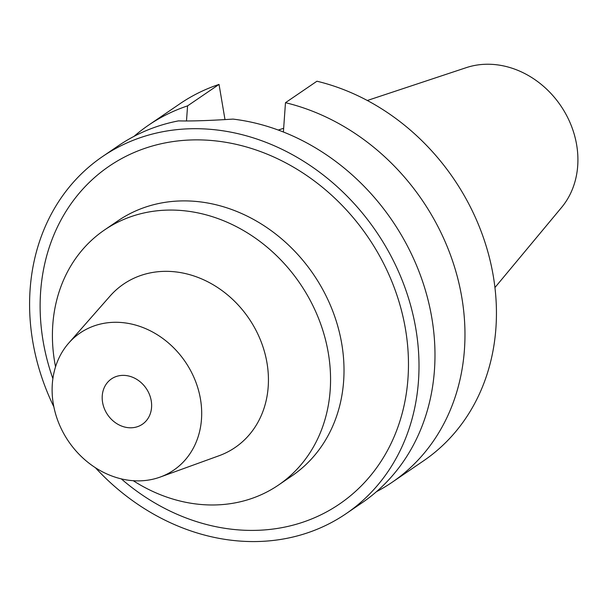 <?xml version="1.0" encoding="UTF-8"?>
<svg xmlns="http://www.w3.org/2000/svg" width="607" height="607" viewBox="0 0 607 607"><rect width="100%" height="100%" fill="white"/><g stroke="black" fill="none" stroke-linecap="round" stroke-linejoin="round"><path stroke-width="0.91" d="M494.933 287.559L561.619 207.404A87.051 74.069 -124.3 0 0 576.65 144.868A87.051 74.069 -124.3 0 0 466.267 67.65L367.311 100.496M225 119.632L219.036 84.411A216.13 183.891 -124.3 0 0 179.922 103.767L148.457 125.239A216.13 183.891 55.7 0 1 187.571 105.876L186.486 121.013M285.48 102.689A216.13 183.891 55.7 0 1 461.821 297.529A216.13 183.891 55.7 0 1 392.076 482.315L423.542 460.842A216.13 183.891 -124.3 0 0 493.294 276.064A216.13 183.891 -124.3 0 0 316.945 81.217L285.48 102.689L283.393 132.007M392.076 482.315A216.13 183.891 55.7 0 1 376.484 491.67M219.036 84.411L187.571 105.876M134.056 136.34A216.13 183.891 55.7 0 1 148.457 125.239M53.848 406.819A216.13 183.891 55.7 0 1 32.74 341.384A216.13 183.891 55.7 0 1 102.484 156.598L118.471 145.695A216.13 183.891 -124.3 0 1 178.458 120.884C190.841 121.218 209.028 120.626 233.012 119.101A216.13 183.891 -124.3 0 1 431.835 317.992A216.13 183.891 -124.3 0 1 362.083 502.771L346.104 513.674A216.13 183.891 55.7 0 1 95.382 467.694M102.484 156.598A216.13 183.891 55.7 0 1 415.856 328.888A216.13 183.891 55.7 0 1 346.104 513.674M121.294 478.885A204.438 173.936 -124.3 0 0 325.041 512.725A204.438 173.936 -124.3 0 0 405.491 329.229A204.438 173.936 -124.3 0 0 191.288 139.959A204.438 173.936 -124.3 0 0 43.105 341.043A204.438 173.936 -124.3 0 0 52.885 378.609M278.492 485.054L291.944 475.873A154.383 131.347 -124.3 0 0 341.764 343.881A154.383 131.347 -124.3 0 0 117.933 220.819L104.48 229.992A154.383 131.347 55.7 0 1 328.311 353.062A154.383 131.347 55.7 0 1 278.492 485.054A154.383 131.347 55.7 0 1 133.267 480.714M55.548 366.795A154.383 131.347 55.7 0 1 54.66 361.984A154.383 131.347 55.7 0 1 104.48 229.992M160.18 477.072L218.975 455.766A98.918 84.161 55.7 0 0 266.997 362.963A98.918 84.161 -124.3 0 0 201.365 278.788A98.918 84.161 -124.3 0 0 110.034 296.095L68.75 343.061A83.022 70.64 55.7 0 1 145.407 328.539A83.022 70.64 55.7 0 1 200.485 399.186A83.022 70.64 55.7 0 1 160.18 477.072A83.022 70.64 55.7 0 1 53.325 403.981A83.022 70.64 55.7 0 1 68.75 343.061M151.234 400.787A27.444 23.354 -124.3 0 0 111.438 378.912A27.444 23.354 -124.3 0 0 102.583 402.373A27.444 23.354 -124.3 0 0 142.372 424.255A27.444 23.354 -124.3 0 0 151.234 400.787M283.651 128.267L278.272 130.057"/></g></svg>
